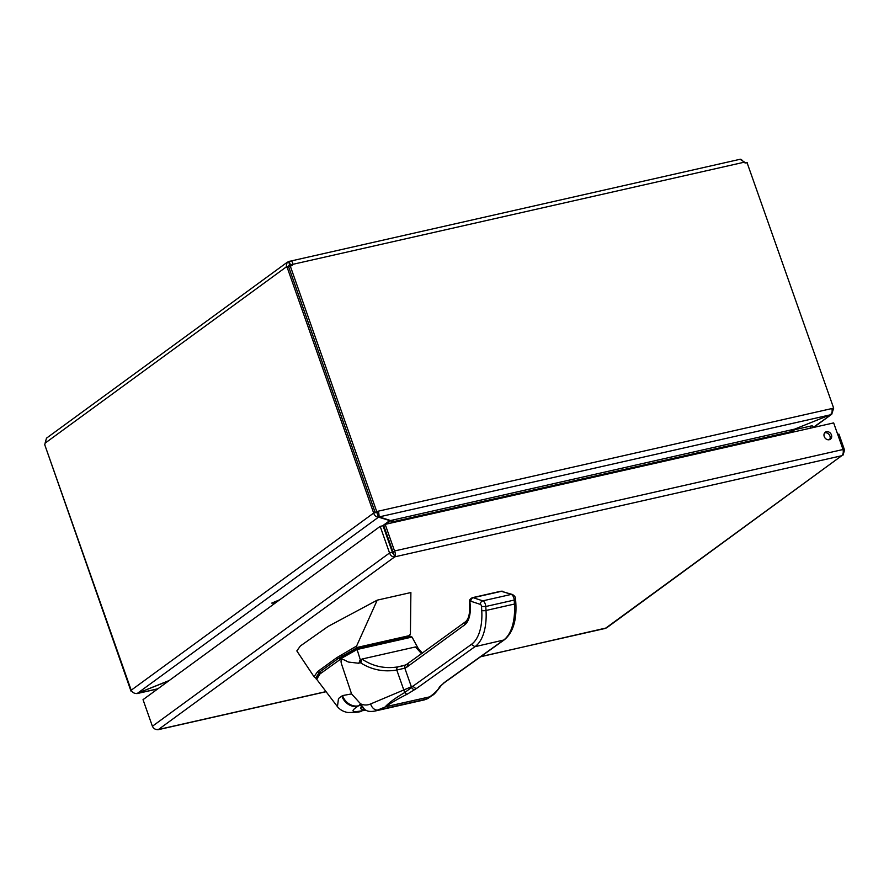 <?xml version="1.0" encoding="UTF-8"?>
<svg xmlns="http://www.w3.org/2000/svg" width="889" height="889" viewBox="0 0 889 889"><rect width="100%" height="100%" fill="white"/><g stroke="black" fill="none" stroke-linecap="round" stroke-linejoin="round"><path stroke-width="1.33" d="M291.07 264.377L290.259 264.566L291.37 265.422L292.881 264.322C292.592 261.522 291.348 260.555 289.147 261.41L290.259 264.566A3.123 0.589 -19.4 0 1 289.703 264.789L288.592 261.633A3.123 0.589 160.6 0 0 289.147 261.41L740.359 159.22M288.747 267.111L287.191 267.467A3.123 1.622 -102.7 0 1 286.136 267.033L287.091 262.377L46.484 438.177L45.083 443.167L286.136 267.033L288.981 266.389L289.703 264.789L288.736 265.489M289.103 265.122L289.703 264.789M376.48 512.342L373.569 513.12L131.194 690.22L44.706 444.633A3.123 1.622 -102.7 0 0 45.083 443.167M747.027 162.565L833.671 408.151L832.037 409.284M833.671 408.151L378.57 511.108L375.214 512.631L288.692 266.956L290.203 265.844A3.123 2.611 -126.2 0 0 292.881 264.322L743.882 162.287C741.993 159.853 740.748 158.887 740.148 159.387M740.315 159.442L745.927 163.009M287.091 262.377L288.592 261.633M832.048 409.351L833.46 409.029L833.26 408.462M44.872 445.1L130.972 691.086L131.528 690.686M287.191 267.467L373.669 513.042L376.503 512.408M378.258 514.298L376.403 512.475M747.16 162.476A3.123 2.611 -126.2 0 1 743.882 162.287M375.214 512.631L376.725 511.531L290.203 265.844M377.047 512.22L378.081 513.742M377.714 513.442L379.192 516.898L378.57 511.108L376.725 511.531M832.06 409.396L833.46 409.029M130.972 691.086L131.661 690.931M373.669 513.042L373.569 513.12C374.78 515.853 376.436 517.209 378.536 517.154L377.425 514.009M394.06 522.354L393.783 521.576L379.192 516.898L830.059 414.896C831.982 413.574 832.582 411.463 831.837 408.573M833.349 409.107L831.748 414.23L813.202 427.42M157.975 688.731L136.962 693.609L134.928 693.32M131.294 690.142C132.583 692.809 134.672 693.842 137.539 693.242L378.536 517.154L389.082 520.387M830.204 414.807L794.822 429.065M168.788 680.83L137.695 693.176M390.582 520.621L391.527 522.688M169.243 680.496L137.539 693.242M830.059 414.896L794.666 429.12L790.465 431.832L790.732 432.621M392.293 522.754L391.371 520.621M791.966 432.343L793.966 429.843M382.592 525.832L389.271 520.943L388.682 522.954M392.271 522.676L393.783 521.576L392.982 520.921M392.749 553.214L393.427 552.714M392.227 549.78L391.638 550.202M480.616 656.749L606.542 627.901L841.683 455.746C843.15 454.468 843.605 452.39 843.028 449.512L394.549 550.969C395.638 553.714 395.705 555.681 394.749 556.847C392.349 557.047 390.615 555.747 389.549 552.98L152.397 726.257C153.73 728.813 155.731 729.902 158.42 729.525L156.264 729.525M843.194 450.356L844.55 450.045L843.05 455.101M844.55 450.045L838.927 434.088L837.705 434.365M843.028 449.512L833.66 422.908L385.181 524.366L394.549 550.969L393.038 552.08L394.749 556.847L841.683 455.746L605.353 628.412L480.86 656.582M829.248 439.722A4.323 3.6 53.8 0 0 830.382 439.21A4.323 3.6 53.8 0 0 830.748 433.588A4.323 3.6 53.8 0 0 825.281 432.232A4.323 3.6 53.8 0 0 824.525 437.21A4.323 3.6 53.8 0 0 829.248 439.722L829.693 439.41M393.638 553.703L392.393 552.336L389.549 552.98L380.181 526.377L143.029 699.654L152.397 726.257M385.181 524.366L383.67 525.477L393.038 552.08M829.537 439.644A4.323 3.6 53.8 0 0 829.226 434.699A4.323 3.6 53.8 0 0 824.614 432.899M392.393 552.336L383.026 525.732L380.181 526.377M794.299 431.81L793.755 429.898L809.912 426.242A5.745 1.078 160.6 0 1 812.779 426.198L813.235 427.531M279.757 599.753L271.745 603.109L275.412 602.92M415.085 689.497A3.078 2.578 -125.8 0 1 411.596 687.441L413.263 685.975A3.078 2.567 54.4 0 0 416.83 688.253L407.273 694.153C398.272 698.665 391.016 702.866 385.493 706.755L429.409 696.92L385.448 706.866L375.458 710.944L424.642 699.821L430.02 696.709A3.078 1.045 -113.1 0 1 429.909 696.698C435.166 692.887 438.366 689.608 439.51 686.864L445.267 681.819A3.078 2.567 54.4 0 0 446.067 681.463L504.141 639.936C512.853 632.901 516.753 620.689 515.842 603.287L515.598 599.308C515.776 597.452 514.709 595.841 512.375 594.463L500.896 591.218A4.89 2.545 -102.7 0 1 501.685 591.263A3.078 2.511 -71.7 0 1 502.83 591.318M343.632 656.115A1.378 0.945 60.3 0 0 343.398 656.193L356.9 648.592L410.474 636.468L412.018 637.069L357.078 649.492L361.09 662.261L361.956 659.06C372.958 666.406 384.993 669.006 398.072 666.861L405.84 664.916M361.956 659.06L415.441 646.959L417.963 648.248L422.475 653.193M421.675 653.771L415.441 646.959M412.018 637.069L418.386 648.759M375.458 710.944L375.458 710.944C372.291 711.589 369.591 711.6 367.379 710.956L364.69 709.589L360.556 703.81C363.968 705.355 367.324 705.399 370.624 703.944L413.263 685.975L471.37 644.425A45.361 23.547 -102.7 0 0 481.749 610.487L481.516 606.509A1.811 0.945 -102.7 0 0 480.404 604.409L470.859 601.253A1.811 0.945 -102.7 0 0 469.992 602.886A25.714 13.346 77.3 0 1 464.302 625.145L406.729 667.217A85.411 44.339 77.3 0 1 404.817 668.161L396.783 670.039C383.537 672.262 371.269 669.728 359.989 662.449L359.812 660.583L361.09 662.261M360.045 704.955L357.823 706.299C350.122 711.278 351.722 712.734 362.634 710.667L365.29 710.055M357.078 649.492L343.076 657.393L319.973 673.951L316.706 679.318L337.442 706.655L338.498 698.51L342.521 695.587L351.566 693.909L360.556 703.81M359.812 660.583L358.889 663.272L348.621 662.083C346.221 661.427 339.509 655.793 341.376 663.55L351.566 693.909M408.473 636.924L410.418 633.879L410.885 592.541L377.225 600.153L328.23 626.345L300.382 645.959L296.826 650.915L314.039 676.729L317.64 671.562L336.664 657.749L356.6 646.047L356.367 647.614L409.896 635.502L408.84 636.835M409.14 636.068L356.589 647.959L338.176 658.56L319.151 672.384L316.195 677.729M377.225 600.153L356.6 646.047M357.067 649.47L356.945 648.614L357.067 649.47L356.945 648.614L410.129 636.58M358.889 663.272L359.989 662.449M445.267 681.819L503.374 640.269A48.439 25.148 -102.7 0 0 514.453 604.042L514.209 600.064L515.087 598.908M398.072 666.861A3.078 1.889 80.9 0 0 396.783 670.039L403.817 690.02A7.356 4.389 -111.6 0 0 404.817 692.498L411.596 687.441A7.356 6.234 -117.2 0 1 411.418 686.919L404.817 668.161A3.078 2.623 66.2 0 1 406.14 664.761L401.584 666.183M406.14 664.761L465.136 622.022C468.814 619.377 470.27 612.932 469.503 602.686L469.992 602.886M408.34 663.739L406.729 667.217M465.88 621.7L464.302 625.145M469.503 602.686C468.936 600.575 469.925 598.897 472.459 597.652A4.89 2.545 77.3 0 1 473.237 597.697L482.783 600.853A4.89 2.545 77.3 0 1 485.772 606.498L481.516 606.509M359.556 704.699L363.501 708.155M446.067 681.463L444.3 682.719A3.078 2.567 -125.4 0 1 443.511 683.074M444.3 682.719L441.177 685.541A3.078 2.967 -150.1 0 1 441.177 685.541L441.177 685.541A3.078 2.967 -150.1 0 1 439.51 686.864M370.624 703.944A7.356 5.356 -113.7 0 0 378.092 710.055L426.209 699.165A7.356 6.856 56.1 0 0 428.209 698.276L424.642 699.821M441.177 685.541C436.466 691.853 433.621 695.042 432.654 695.109L430.02 696.709M407.273 694.153A3.078 1.867 -117.4 0 1 404.817 692.498C395.538 697.876 388.993 702.654 385.204 706.844A3.078 3.011 130.5 0 0 385.493 706.755L385.204 706.844M794.666 429.12L389.927 520.687M790.465 431.832L393.783 521.576M384.192 526.944L383.603 527.377M389.96 545.435L390.549 545.001M390.827 545.802L390.238 546.235M326.03 691.609L158.42 729.525L394.749 556.847M810.579 428.131L809.912 426.242M276.023 602.475L273.279 602.62L277.901 601.108M470.859 601.253A3.078 2.511 108.3 0 1 473.237 597.697L501.685 591.263L511.231 594.419A3.078 2.511 -71.7 0 1 512.375 594.463M480.404 604.409A3.078 2.511 108.3 0 1 482.783 600.853L511.231 594.419A4.89 2.545 -102.7 0 1 514.209 600.064L485.772 606.498L486.016 610.476A48.439 25.148 77.3 0 1 474.926 646.703L416.83 688.253M471.37 644.425L474.926 646.703L504.141 639.936M481.749 610.487A3.078 0.789 176.5 0 0 486.016 610.476L514.453 604.042A3.078 0.789 -3.5 0 0 515.842 603.287M364.346 709.266A18.302 3.434 -19.4 0 1 361.934 706.522M360.601 705.333L358.489 705.81A13.791 11.468 54 0 1 342.521 695.587M317.64 671.562A1.378 1.145 54.1 0 0 319.151 672.384M336.664 657.749A1.378 1.145 54 0 0 338.176 658.56M341.243 654.86A1.378 0.922 60.7 0 0 342.565 655.804M320.351 672.651A1.378 1.156 53.3 0 0 319.973 672.829L319.973 672.829A1.378 1.156 53.3 0 0 319.651 674.206M339.231 658.849L343.398 656.193A1.378 0.945 60.3 0 0 343.076 657.393M365.701 710.311L362.634 710.667M341.843 696.076A13.791 11.468 54 0 0 357.823 706.299M831.748 414.23L813.691 427.42M157.731 688.908L136.962 693.609M157.864 729.769L326.107 691.709M472.459 597.652L500.896 591.218M316.217 678.118L314.039 676.729M316.706 679.318C315.017 678.629 316.106 676.462 319.973 672.829L320.44 672.495M361.19 711.333C359.989 712.056 355.567 712.445 347.943 712.522C343.498 711.767 339.998 709.811 337.442 706.655M432.643 695.12L428.209 698.276M363.601 708.433L364.69 709.589"/></g></svg>
